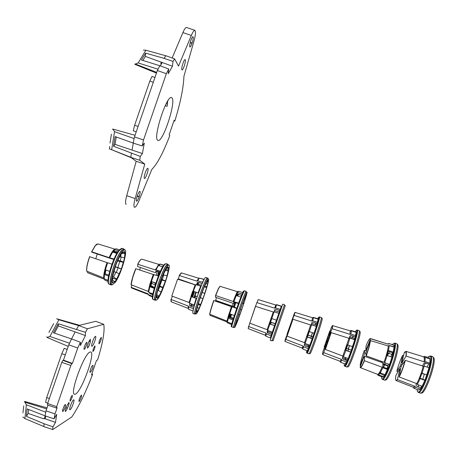 <?xml version="1.0" encoding="UTF-8"?>
<svg xmlns="http://www.w3.org/2000/svg" width="457" height="457" viewBox="0 0 457 457"><rect width="100%" height="100%" fill="white"/><g stroke="black" fill="none" stroke-linecap="round" stroke-linejoin="round"><path stroke-width="0.69" d="M147.874 168.393L147.76 168.347C146.537 167.982 143.218 177.979 144.412 178.43L144.515 178.464C145.737 178.807 149.028 168.947 147.874 168.393M157.585 140.213C153.021 137.454 166.405 95.856 171.364 97.518L172.123 98.009C176.014 102.545 163.092 141.813 158.168 140.493L157.585 140.213M192.009 43.358C191.192 45.654 190.512 46.865 189.981 46.985L189.769 46.797C189.506 45.683 189.866 43.615 190.837 40.593L190.946 40.29C191.769 37.988 192.448 36.783 192.974 36.663C193.551 37.263 193.265 39.393 192.117 43.061L192.009 43.358L190.198 42.741M181.846 69.79C180.989 68.619 183.982 59.193 185.102 59.553L185.314 59.73C186.142 60.998 183.171 70.292 182.052 69.944L181.846 69.79M139.111 196.876C138.128 199.583 137.3 201.04 136.632 201.24L136.563 201.217C136.106 200.669 136.357 198.915 137.306 195.962L137.408 195.659C138.402 192.94 139.225 191.489 139.888 191.294C140.436 191.706 140.213 193.465 139.214 196.579L139.111 196.876L137.22 196.224M126.218 204.433L126.155 204.41C125.207 203.673 125.389 200.76 126.715 195.67L135.141 198.584C133.798 203.668 133.575 206.564 134.472 207.284L134.615 207.324C135.74 207.141 137.243 204.845 139.105 200.434L151.855 169.381C157.345 163.817 163.326 152.541 169.81 135.558L169.147 134.792L174.151 120.265L174.791 121.111C180.395 103.025 183.44 88.092 183.931 76.308L193.837 41.61C195.636 34.852 195.956 31.076 194.791 30.293C193.939 30.362 192.791 32.081 191.346 35.457L178.51 66.134L174.631 58.896L173.009 61.415L164.08 58.347L145.594 53.126L145.332 56.394L172.46 66.231L173.009 61.415M166.354 73.686L157.339 70.532L159.824 65.688L168.719 68.99L166.354 73.686L143.521 139.973L142.207 145.96L144.315 143.115L142.384 153.552L115.061 144.372L113.542 146.269L140.282 156.431L139.716 160.258L144.766 164.074L135.141 198.584M172.46 66.231L168.187 73.8L168.719 68.99M140.282 156.431L142.384 153.552M167.765 100.951L167.131 106.35L165.217 105.693M144.766 164.074L136.192 161.287L126.715 195.67M139.716 160.258L130.822 157.362L136.192 161.287M132.073 149.942L133.29 143.138M142.207 145.96L133.17 143.104L134.495 136.894L143.521 139.973M157.339 70.532L134.495 136.894M160.293 65.859L162.115 62.689M164.08 58.347L165.822 55.703L174.631 58.896M191.346 35.457L182.891 32.578L172.158 57.999M182.891 32.578C184.348 29.208 185.525 27.494 186.416 27.443L186.633 27.517M173.957 120.842L174.791 121.111M131.376 153.323L130.822 157.362M133.181 143.064L115.09 136.58L113.542 146.269M145.594 53.126L141.442 60.004L159.801 65.734M156.448 73.12L134.741 64.271L135.323 64.003L156.705 72.383M153.295 82.277L149.827 81.089L151.987 76.445L154.957 77.462M149.827 81.089L134.626 125.247L138.094 126.435M136.237 131.833L133.267 130.811L134.626 125.247M109.691 146.503L109.4 148.811L131.399 157.785M135.044 135.289L112.93 129.097L112.382 129.257M161.367 62.078L160.773 63.791L161.367 63.991M116.244 136.991L115.061 144.372M112.93 129.097L114.536 131.656L134.118 138.591M130.828 157.294L109.4 148.811M143.378 50.059L145.886 50.219L165.782 55.765M158.002 69.201L138.18 62.935L135.323 64.003M145.332 56.394L142.887 60.455M110 143.11L111.422 134.158M402.091 362.601L406.022 356.072L406.084 351.764L404.348 352.53M417.064 389.507L417.395 391.272C419.794 398.23 433.876 360.453 430.351 356.437L428.889 356.357L427.861 357.368M429.86 356.054L431.082 356.306C434.521 359.973 421.554 396.185 418.218 392.277L417.869 391.82M396.282 380.647L413.191 387.205L414.973 386.319L415.533 387.21L420.229 389.124L422.114 386.256L417.355 384.451L420.097 378.647L424.919 380.355L422.114 386.256M420.257 389.016L418.435 390.038L413.785 388.233L413.128 387.182M413.785 388.233L415.533 387.21M432.242 356.483L432.859 356.894C436.355 360.579 423.365 396.853 419.966 392.923L418.601 392.42M401.246 366.588L400.189 366.223L396.79 371.278L397.95 371.792M421.154 392.797L421.177 392.809C424.564 396.43 437.109 361.31 433.699 357.722L433.082 357.323M423.49 356.774L423.708 356.843C424.347 357.26 424.473 358.899 424.085 361.767L406.022 356.072M404.285 352.61L401.932 362.544M429.888 363.138L425.056 361.578L425.199 357.477L429.991 358.956L429.928 363.064L429.049 367.674L424.919 380.355M425.056 361.578L424.085 361.767M402.143 363.007L403.103 363.338M422.428 365.96L424.21 362.955L425.147 362.761L429.751 364.223M425.199 357.477L424.307 357.9L423.828 356.837L424.827 357.654M423.462 356.768L424.502 356.329L423.828 356.837M429.986 358.956L429.266 357.802L424.502 356.329M426.924 374.98L422.097 373.272L424.159 366.137L429.009 367.725M421.948 373.232L424.227 374.026M422.097 373.272L421.354 372.883L419.36 378.259L420.097 378.647M417.355 384.451L416.744 383.629C419.355 378.716 421.514 372.912 423.211 366.217L424.159 366.137M420.086 378.242L425.027 380.081M419.36 378.259L419.994 378.476L421.96 373.198M422.794 379.281L424.313 374.186L421.868 373.466M395.996 380.538L397.544 379.653L414.973 386.319M416.338 383.474L415.967 385.148L416.504 386.028L421.16 387.879M416.744 383.629L399.195 376.985L400.823 367.662L401.577 365.6L405.319 360.35L423.211 366.217M403.605 355.489L402.657 355.323L400.938 364.178L402.234 364.629M427.141 363.429L425.336 363.195L423.862 366.16M427.067 367.091L428.626 363.926M397.544 379.653L397.419 379.441C395.665 381.435 395.145 380.127 395.859 375.523L395.853 375.568M400.463 369.507L399.829 369.285L397.419 379.441M395.859 375.523L399.624 368.81L400.538 369.125M421.348 387.593L421.463 386.011M424.462 362.904L425.336 363.195M399.829 369.285L399.624 368.81M418.401 384.851L418.355 386.702M400.938 364.178L400.189 366.223M235.252 325.904L237.48 321.037L236.566 320.717L236.423 321.168L242.044 304.516M231.665 326.001C229.094 330.839 237.994 303.619 242.17 293.925C243.198 291.509 243.724 290.566 243.752 291.103M244.449 290.841L242.867 293.845C238.988 302.865 230.437 328.634 231.876 326.909L233.527 327.515M209.997 314.519L209.9 315.301L226.918 321.905L227.369 322.842L231.619 324.493M246.174 291.954L246.134 291.395L244.644 294.434C240.793 303.482 232.202 329.291 233.613 327.549L233.91 327.115M236.812 308.201L232.259 306.116L215.624 300.329L216.052 300.997L236.772 308.315M234.709 327.389L233.773 327.063C232.442 328.669 240.776 303.625 244.512 294.839L246.037 291.909M245.529 295.193L246.969 292.229C248.174 290.949 240.176 314.942 236.372 324.082L234.778 327.418C233.464 329.023 241.81 303.985 245.529 295.193M238.034 291.412L237.423 291.68C236.892 292.132 235.492 295.399 233.219 301.489L215.681 295.565L215.401 297.244L233.641 303.488L234.144 302.163M215.681 295.565L218.526 288.687L219.983 286.299L237.194 291.6M215.515 295.548L218.32 288.767M238.623 303.117L233.219 301.489M238.474 303.534L233.841 302.146L233.641 303.488M241.582 295.353L237.794 294.097L236.937 294.457L237.354 293.114L236.732 292.897L235.429 295.908L236.252 295.582L233.955 301.54M236.732 292.897L237.549 292.577L238.354 291.229L242.753 292.589M236.777 295.748L237.286 294.308M244.164 299.009L245.072 299.175L246.5 293.731L245.398 295.845M236.252 295.582L240.908 297.05M237.354 293.114L236.275 295.588M242.13 294.017L237.549 292.577M246.374 294.765L246.077 294.662M245.466 295.85L242.084 304.528M236.6 320.745L235.281 325.915M231.819 323.716L227.375 321.996L228.34 318.249L232.916 319.951M234.332 315.513L229.717 313.799L232.065 306.807L236.737 308.418M242.736 302.751L243.849 303.14L245.072 299.175M240.256 309.543L241.536 309.989L243.69 303.539L242.524 303.328M236.806 319.934L237.663 320.46L241.536 309.989M230.402 314.056L229.785 315.661M236.389 323.562L235.881 323.253M229.717 313.799L229.225 313.188L227.854 317.638L228.34 318.249M227.375 321.996L226.923 321.071L231.373 306.624L232.065 306.807M227.854 317.638L228.477 317.861L228.883 316.918L229.385 317.564L233.23 318.952M243.849 303.14L243.69 303.539M237.663 320.46L237.48 321.037M229.734 317.695L230.157 316.341L230.642 317.141L233.476 318.169M230.654 314.148L229.26 317.409M230.968 314.267L230.157 316.341M229.728 313.805L228.477 317.861M226.923 321.071L209.694 314.222C210.1 311.668 211.431 307.11 213.693 300.546L231.373 306.624M246.083 295.565L245.615 295.525M240.285 309.458L241.53 309.915M239.754 314.907L238.623 314.433M229.094 317.187L230.145 313.959M237.172 295.873L237.531 294.382L237.012 295.822M238.365 294.285L237.897 296.102M235.869 302.643L234.281 307.315M231.665 314.525L230.642 317.141M216.515 297.633L215.624 300.329M232.259 306.116L233.179 303.362M233.613 307.024L235.172 302.403M233.498 306.578L234.909 302.311M114.964 251.15L113.456 252.344M121.151 257.137L120.277 260.907L123.539 262.038L124.578 257.434L124.972 252.887L124.413 251.367L124.098 252.184L122.459 252.824L122.602 252.19L120.699 254.749L117.792 260.307L115.695 265.488L112.399 277.41L112.085 281.889L112.73 283.231L113.045 282.403L114.753 281.529L114.616 282.14L116.518 279.478L113.233 278.336L112.376 279.655M108.783 283.666C105.356 282.997 112.879 257.685 118.683 250.539L121.368 248.477M122.322 248.437L119.351 250.442C113.176 258.062 105.401 285.077 109.543 284.3L110.874 284.785M104.961 280.215L108.001 281.398M87.595 272.715L104.447 279.256L104.87 280.181M123.573 249.385L124.572 249.728C128.423 249.328 121.168 274.497 115.215 282.397L112.428 284.797C108.469 285.528 116.061 259.25 122.019 251.807L124.572 249.728L123.75 248.899L121.111 251.024C114.958 258.668 107.155 285.728 111.268 284.934L112.074 284.671L111.428 284.448C107.452 285.174 115.033 258.891 121.014 251.453L123.573 249.385L123.921 249.505M114.941 249.208C113.479 249.568 111.525 252.367 109.08 257.611L91.748 251.796L91.708 252.155L113.827 259.525M91.617 251.778L95.239 245.609M114.039 259.05L109.08 257.611M117.655 252.041L114.913 251.133L114.107 251.527L114.416 250.11L113.799 249.893L111.851 252.435L112.616 252.081L109.72 257.599M113.799 249.893L116.032 248.751L119.311 249.768M123.407 252.133L124.098 252.184M112.616 252.081L116.832 253.407M114.416 250.11L112.799 252.138M118.506 250.779L114.564 249.539M124.972 252.887L123.156 252.258M116.278 272.395L118.095 267.848L121.356 268.979L123.293 262.375L117.518 260.936M115.387 266.877L118.095 267.848M122.459 252.824L122.07 252.784M108.006 280.312L104.185 278.833L104.385 274.526L108.56 276.074M109.663 271.384L105.39 269.801L107.629 262.724L111.971 264.209M120.277 260.896L118.06 260.17M116.518 279.478L121.356 268.979M112.513 278.079L113.193 278.336M114.753 281.529L112.371 280.061M105.39 269.801L104.99 269.253L103.985 273.977L104.385 274.526M104.185 278.833L103.773 277.93C103.482 274.703 104.573 269.596 107.041 262.615L107.629 262.724M103.985 273.977L104.602 274.189L105.201 273.389L105.613 273.977L108.755 275.103M119.774 256.731L124.333 257.765M123.293 262.375L123.539 262.038M112.548 276.588L116.649 278.873M105.516 269.847L104.602 274.189M103.773 277.93L86.693 271.144C86.322 268.025 87.287 263.192 89.595 256.651L107.041 262.615M124.647 253.664L121.596 253.395M121.031 254.223L120.745 257.057M87.544 272.698L87.738 271.732M112.131 281.775L113.045 282.403M113.879 251.876L116.072 252.441L116.107 253.178M117.546 252.207L116.072 252.441M115.45 266.694L121.236 268.83M117.009 252.03L117.043 253.041M119.277 273.697L113.919 271.538M105.921 270.001L105.253 273.457M119.717 261.672L117.849 267.534M115.947 272.252L113.547 276.953M97.227 254.075L95.804 258.759M116.032 253.149L116.004 252.612M167.599 267.414L167.805 266.728L166.519 268.122L168.302 268.293L167.925 267.379L167.079 267.374M153.032 299.072C149.616 299.929 159.904 268.408 164.394 264.34L165.531 263.82M166.262 263.689L165.091 264.215C160.487 268.408 149.936 300.866 153.552 299.626L154.997 300.158M160.424 271.241L156.014 269.801L155.271 269.961L158.859 264.546M163.635 265.288L159.773 264.095L157.608 265.883L158.436 265.471L162.692 266.791M159.773 264.095L160.224 264.095M168.313 264.917L167.776 264.186L166.851 264.792C162.281 269.002 151.695 301.517 155.283 300.26L155.906 299.941M159.259 265.723L159.562 264.717L158.648 265.534M159.562 264.717L158.945 264.5M152.884 293.88L148.651 292.263L148.222 291.429L150.016 283.763L153.278 274.48L158.43 275.919M148.222 291.429L131.016 284.682C131.605 280.307 133.158 274.977 135.683 268.687L153.278 274.48M156.197 300.043L155.443 299.781C151.987 300.929 162.264 269.367 166.708 265.26L167.85 264.757M157.511 299.335L156.443 300.129C153.009 301.283 163.298 269.721 167.713 265.608L168.604 265.02C171.889 264.22 162.126 294.354 157.511 299.335M155.7 272.583L155.854 271.075L156.574 270.91L155.7 272.583L154.426 272.343L137.523 266.465L137.843 264.266C139.585 260.867 140.887 259.159 141.75 259.13L141.944 259.193M131.856 285.168L131.119 287.304L148.131 293.868L148.479 294.588M150.976 285.779L153.501 286.853L153.438 287.442M157.962 289.361L156.614 295.308L156.471 297.81L156.797 297.033L157.591 297.673L157.385 298.352L158.71 296.782L161.138 291.932L157.848 290.281M161.138 291.932L165.405 281.021L161.172 279.873M152.752 294.622L150.73 293.662M148.131 293.868L149.113 295.565L152.478 296.867M149.45 292.566L149.793 293.565L152.747 294.651M148.559 294.754L152.524 296.285M156.454 296.804L156.797 297.033M151.947 286.916L152.29 286.236M158.179 290.435L159.784 286.665L163.052 287.807M150.587 293.857L151.038 293.171M153.238 287.373L153.501 286.853M158.865 286.288L159.784 286.665M163.018 274.914L167.108 275.771L165.577 280.827L162.309 279.69L163.697 275.131M158.71 296.782L156.523 296.016M156.865 294.748L158.916 296.102M150.342 293.765L149.668 293.285M157.591 297.673L156.814 297.159M166.942 275.959L168.41 270.15L168.616 267.539L168.302 268.293M168.41 270.15L165.994 269.31M162.309 279.684L161.361 279.364M148.651 292.263L149.816 286.75L154.209 288.338M166.519 268.122L162.092 277.142L158.076 289.412M155.808 283.117L151.381 281.518L153.975 274.434M156.014 269.801L158.436 265.471M157.916 290.304L157.751 290.646M162.732 266.722L159.807 265.894M151.61 283.397L155.003 284.802M159.133 271.772L158.665 273.674L159.339 273.709M151.381 281.518L150.901 281.112L149.342 286.339L149.816 286.75M149.342 286.339L149.965 286.556L150.387 286.099L154.369 287.773M155.271 269.961L137.843 264.266M158.311 275.879L158.939 273.686M151.456 281.546L149.965 286.556M168.102 270.83L165.297 270.51M163.989 272.92L163.452 275.068M161.927 280.13L159.784 285.985L163.052 287.476M156.46 271.132L158.459 271.544M152.078 281.838L155.163 283.043L155.186 284.088L155.597 283.043M159.784 285.985L159.042 285.722M156.574 270.91L160.047 272.081M159.916 272.035L159.733 272.8M156.38 275.234L157.248 271.407M140.339 267.448L139.716 269.961M157.665 275.662L158.602 271.595M152.095 281.78L150.816 286.482M73.537 399.869C72.075 400.509 68.641 409.929 69.932 409.763L70.155 409.695C71.64 408.958 75.017 399.664 73.737 399.812L73.537 399.869M62.883 411.437L62.723 411.489C61.786 411.603 64.197 404.999 65.265 404.525L65.42 404.479C65.579 406.484 64.734 408.804 62.883 411.437M67.402 408.187C66.545 410.237 65.865 411.334 65.362 411.483C64.968 410.706 65.494 408.792 66.939 405.73L68.967 402.457C69.361 403.234 68.841 405.142 67.402 408.187L66.042 407.707M92.023 346.235L91.903 346.257C90.555 346.417 94.051 336.609 95.41 336.403L95.513 336.386C96.85 336.243 93.417 345.932 92.023 346.235M70.207 401.092L70.087 401.126C69.972 399.424 70.675 397.493 72.195 395.334L72.309 395.305C72.429 396.99 71.732 398.921 70.207 401.092M75.548 394.043L74.714 394.277C68.978 395.111 84.191 353.204 90.012 352.067L90.555 351.97C96.039 351.484 81.906 391.141 75.548 394.043M93.022 351.507L92.948 351.519C92.857 349.782 93.519 347.92 94.942 345.932L95.005 345.92C95.107 347.646 94.445 349.508 93.022 351.507M79.158 401.526L79.027 401.566C78.935 399.669 79.718 397.516 81.369 395.105L81.495 395.071C81.586 396.95 80.809 399.098 79.158 401.526M84.294 349.297L84.202 349.314C83.225 349.422 85.676 342.55 86.681 342.373L86.761 342.362C87.733 342.259 85.31 349.074 84.294 349.297M99.038 343.841L98.963 343.858C98.872 341.836 99.637 339.688 101.254 337.415L101.323 337.403C101.42 339.408 100.66 341.556 99.038 343.841M90.32 341.693C89.618 344.892 88.675 347.006 87.493 348.034L87.635 345.669C88.264 342.67 89.178 340.556 90.377 339.317L90.32 341.693L89.046 341.248M89.943 371.861L90.469 372.049L90.109 372.295C89.241 372.409 91.594 365.851 92.52 365.566L92.594 365.549M92.697 365.583L93.051 365.343C93.142 367.365 92.343 369.604 90.646 372.055L90.469 372.049M45.243 418.789L42.941 418.561L28.22 413.414L26.369 416.361L44.038 423.73L52.921 426.827L55.526 422.382L45.243 418.789L45.614 416.07M52.921 426.827L52.715 429.557L71.812 416.961C78.93 406.353 85.865 392.135 92.622 374.306L91.828 374.009M103.75 324.299L95.707 321.322L78.667 325.538L87.436 328.772L103.75 324.299C104.933 330.919 102.876 342.801 97.575 359.933L96.518 360.413L91.531 374.866L92.622 374.306M87.436 328.772L85.47 332.353L58.239 323.75L58.33 325.938L85.442 335.564L85.47 332.353M85.442 335.564L80.426 345.452L80.426 342.276L77.73 348.006L72.417 363.418L71.846 363.652L70.846 365.469L56.662 406.644L56.491 408.027L57.182 407.65L55.023 413.911L54.063 418.801L45.072 415.899L46.026 410.826L55.023 413.911M55.526 422.382L56.685 414.368L54.063 418.801M47.968 405.193L46.026 410.826M77.73 348.006L68.75 344.846L63.483 360.139L62.935 360.35L61.809 362.332L47.631 403.508L47.465 405.022L56.462 408.015M63.483 360.139L72.417 363.418M68.75 344.846L71.578 338.928L80.426 342.276M71.56 338.957L75.125 332.033M52.715 429.557L43.855 426.621L44.038 423.73M78.667 325.538L76.565 329.297M45.083 415.841L27.197 408.912L26.369 416.361M46.683 408.924L24.804 402.183L24.558 401.406L47.048 407.855M58.239 323.75L53.4 332.776L71.161 338.82M65.282 354.912L61.798 353.689L64.186 348.331L67.185 349.382M61.798 353.689L46.683 397.59L49.345 398.533M47.757 403.154L45.574 402.389L46.683 397.59M45.546 416.573L45.043 416.396L44.203 418.823M46.797 336.792L47.071 337.466L68.219 346.383M69.51 343.224L49.904 336.461L58.879 319.769L56.651 318.775L79.598 325.31M28.66 409.483L28.22 413.414M24.804 402.183L26.386 404.788L45.392 412.071M43.861 426.547L24.878 418.566L22.861 416.973M58.879 319.769L78.638 325.595M58.33 325.938L54.469 333.142M49.904 336.461L47.071 337.466M22.964 412.917L23.735 405.89M53.663 323.63L48.91 332.445M366.108 355.843L365.811 353.187L366.925 349.171L370.341 340.568L388.307 346C387.919 349.851 386.485 355.278 384.006 362.281L366.108 355.843L368.913 347.074L370.341 340.568M387.05 368.542L387.776 365.926L384.463 364.772L383.743 367.365M381.646 376.688L381.652 377.653C381.715 384.046 389.678 367.754 393.191 353.775C395.134 345.858 395.236 342.424 393.5 343.475L392.506 344.624M388.164 353.375L387.302 355.575M384.211 364.692L383.474 367.268L387.862 368.862M394.317 343.258L395.054 343.133C395.871 343.99 395.482 347.56 393.905 353.849C390.826 366.08 383.909 381.441 382.498 379.373M396.585 343.635L396.83 343.715C397.659 344.572 397.282 348.154 395.711 354.461C392.643 366.72 385.691 382.103 384.246 380.018L382.789 379.481M385.188 379.813L385.445 379.898C386.902 381.806 393.637 366.897 396.596 355.02C398.116 348.937 398.481 345.452 397.687 344.567L397.424 344.469M389.558 364.452L384.754 362.732L387.13 355.517L391.963 357.111L389.57 364.486L385.04 374.689L380.321 372.872L382.789 367.748L387.57 369.49M384.754 362.732L384.006 362.281M387.13 355.517L386.285 355.557L387.61 350.536L388.45 350.496L389.273 345.606L394.071 347.103L393.271 352.084L388.45 350.496M388.307 346L389.273 345.606M393.523 344.938L393.94 345.115L394.071 347.103M387.61 350.536L388.239 350.759L386.993 355.523M387.536 355.649L388.41 353.461M393.271 352.084L391.963 357.111M385.034 374.683L383.543 376.774L382.589 377.054L378.219 375.357M393.094 352.833L388.09 351.41M377.545 374.46L377.95 375.254L378.859 374.969L383.543 376.774M393.894 345.229L388.947 343.521L387.839 343.927M390.866 356.751L391.86 354.278M382.857 364.195L384.457 364.777M380.321 372.872L379.83 372.032L378.367 374.129L378.859 374.969M360.533 367.736L377.488 374.312C378.276 374.786 379.807 372.404 382.086 367.177L382.789 367.748M379.727 373.438L384.486 375.568M378.367 374.129L378.996 374.346L380.207 372.684M389.124 343.75L388.17 344.184L370.341 338.511M387.776 365.926L388.45 364.052M382.88 363.418L387.97 365.646M366.48 351.022L364.338 350.342L364.612 352.901L365.823 353.324M381.949 361.544L381.755 362.327M383.469 367.268L382.789 366.703L382.892 362.869L364.595 356.34L364.435 360.75L382.086 367.177M388.17 344.184L370.541 338.728L366.92 347.983L367.337 348.125M394.123 346.874L389.215 345.463L388.256 345.983M360.253 365.531L360.15 365.326C360.722 361.63 362.115 356.637 364.338 350.342M364.223 357.134L363.504 356.883L360.15 365.326M380.75 361.116L380.561 361.898M364.435 360.75C362.321 365.76 360.956 368.062 360.327 367.657L360.116 367.2L363.492 358.105L364.595 356.34M387.639 353.198L392.003 354.312L392.7 352.735M366.725 350.091L365.811 349.776L366.12 345.692M363.504 356.883L364.612 352.901M389.53 351.662L388.69 353.552M385.28 362.921L384.908 364.143M366.92 347.983L365.811 349.776M329.383 335.084L329.097 334.987L329.406 334.61L329.331 335.352L332.073 328.743L332.542 325.584L331.228 327.589M344.264 363.641L344.275 365.64C345.509 369.319 358.888 330.805 356.603 330.165L355.129 331.759M353.055 336.055L352.438 337.512M349.388 345.532L348.188 349.051M345.601 357.608L345.326 358.654M356.94 330.097L357.334 330.034C359.613 330.794 346.217 369.445 344.789 366.24L344.755 366.194M346.572 361.961L345.144 363.978L340.499 362.178L339.808 361.201C340.019 361.47 340.522 360.853 341.316 359.333L341.865 360.167L346.543 362.058L348.16 358.574L343.424 356.791L345.909 350.456L350.708 352.141L348.16 358.574M340.499 362.178L341.865 360.167M350.199 330.851L350.005 334.324L332.073 328.743M331.211 327.618L329.097 334.987M355.729 335.592L350.936 334.061L351.376 330.857L356.14 332.325L354.758 339.625L350.708 352.141M350.936 334.061L350.005 334.324M329.331 335.352L329.72 335.484M349.045 338.289L350.199 335.672L351.102 335.404L355.477 336.809M351.376 330.857L350.502 331.291L350.393 330.868L350.959 331.062M350.268 330.817L350.965 330.474L356.009 331.936L356.134 332.325M355.1 338.346L349.765 336.655M353.261 336.124L352.661 337.495M345.526 358.728L345.789 357.682M346.526 348.474L348.348 349.108L349.554 345.589M355.689 331.948L356.089 332.09M352.61 346.657L347.811 344.978L349.908 338.134L354.723 339.694M348.348 349.108L351.41 350.171M347.811 344.978L347.109 344.692L345.206 350.165L345.909 350.456M343.424 356.791L342.836 356.037L348.999 338.3L349.908 338.134M345.875 350.291L350.742 352.033M345.206 350.165L345.84 350.388L347.731 344.944M351.393 350.222L346.492 348.571M357.334 330.034L359.099 330.617C361.436 331.394 348.017 370.113 346.532 366.885L344.984 366.314M322.608 354.364L323.944 352.724L341.316 359.333M342.921 356.14L342.344 358.277L342.864 359.105L347.2 360.744M342.836 356.037L325.35 349.468L326.949 342.733L331.017 332.582L348.999 338.3M354.9 339.088L352.301 338.911M323.944 352.724L323.819 352.524C322.402 355.375 322.174 354.838 323.122 350.919L323.116 350.947M326.338 345.052L326.001 344.938L323.819 352.524M323.122 350.919L325.79 344.515L326.424 344.738M347.6 359.882L342.516 357.637M347.223 366.588L347.72 366.76C349.239 369.724 362.184 332.382 359.956 331.462L359.933 331.445M330.011 330.811L328.149 337.192L328.846 337.432M349.314 337.683L352.387 338.706M327.178 342.144L326.509 341.916L324.304 347.246M326.001 344.938L325.704 345.292L325.79 344.515M348.474 349.262L347.903 351.039M345.772 358.814L345.526 360.07M328.149 337.192L326.509 341.916M307.018 353.05L307.03 353.09C307.372 355.889 320.74 317.318 319.563 316.924L319.42 316.941M306.836 350.616L306.538 352.496C306.681 355.786 320.031 317.312 318.837 317.049L317.775 318.775M315.958 323.15L315.387 324.636M312.457 332.69L311.246 336.198M308.486 344.727L308.184 345.726M285.019 341.436L302.071 348.051L303.174 346.052L303.699 346.88L308.361 348.76L309.8 345.218L305.076 343.447L307.424 337.072L312.205 338.746L309.8 345.218M302.111 348.137L302.848 348.331L302.1 348.097M308.389 348.662L307.281 350.793L302.643 348.994L303.699 346.88M291.994 320.831L292.023 321.225M322.162 318.329L322.174 318.34C323.339 318.895 310.412 356.197 309.955 353.604L309.218 353.347M319.563 316.924L321.328 317.501C322.556 317.912 309.166 356.551 308.772 353.729L307.133 353.13M308.943 347.389L304.745 345.829L304.248 345.012L304.83 343.116M307.424 336.912L312.24 338.637M314.102 333.267L309.326 331.593L311.543 324.801L316.341 326.355L312.205 338.746M312.531 317.769L313.342 317.409L318.238 318.815L316.341 326.355M311.126 324.887L312.085 322.431L312.959 322.151L317.198 323.539M316.758 325.018L315.513 324.59L316.061 323.185M311.286 324.476L315.107 325.955M315.176 325.778L316.467 325.972M312.537 332.719L311.331 336.232L312.896 336.775M312.874 336.849L311.383 336.358L310.789 338.129M308.286 345.76L308.584 344.761M304.448 344.372L308.418 345.812L308.087 347.046M308.418 345.812L309.36 346.36M309.275 331.576L307.384 337.009L306.756 336.786L307.424 337.072M309.326 331.593L308.652 331.319L306.756 336.786M313.085 317.906L312.639 317.752L312.628 318.135L313.502 317.701L318.255 319.169M311.383 336.358L308.029 335.192M311.331 336.226L308.058 335.101M304.362 344.635L304.253 345.029M302.408 347.708L302.757 347.828L303.305 346.257M302.443 348.251L302.888 348.617M303.379 346.372L303.654 346.983M315.513 324.59L311.685 323.447M302.717 348.285L302.757 347.828M317.529 322.322L312.748 320.797L313.502 317.701M303.094 346.252L302.694 347.806M305.076 343.447L304.516 342.699L310.663 324.978L311.543 324.801M312.748 320.797L311.845 321.065L312.508 317.764M287.927 332.97L285.859 339.465L303.174 346.052M304.516 342.699L287.093 336.152L292.954 319.237L310.663 324.978M311.845 321.065L294.188 315.439L295.033 312.359M285.739 339.265C284.591 342.202 284.614 341.756 285.814 337.934L288.07 332.53M292.754 319.283L286.967 335.975L292.954 319.237M291.874 320.791L293.885 314.65L294.828 312.485L294.188 315.439M293.977 315.507L291.892 321.18M288.978 329.788L287.145 334.313M287.042 334.17L292.823 317.895M292.657 317.958L291.24 323.288M287.83 332.445L287.819 332.93M290.978 323.196L288.721 329.703M195.973 313.896L195.128 313.605C192.363 315.067 205.244 277.89 207.301 278.456L207.461 278.513M207.564 279.57L207.472 280.352M196.287 312.165L195.87 312.834M196.184 313.93C198.515 313.525 210.808 277.953 208.329 278.799L208.306 278.804C206.278 278.25 193.397 315.427 196.127 313.953L196.184 313.93M194.785 314.022L193.231 313.451C190.306 315.039 203.588 276.702 205.724 277.399L205.861 277.433M207.758 278.604L207.478 277.97C205.387 277.29 192.083 315.696 194.962 314.085L195.425 313.708M199.589 299.512L196.664 309.863L196.521 312.2L197.138 311.937L196.67 311.777M188.158 308.389L188.221 306.024L188.678 306.83L193.574 308.789M188.473 308.498L188.147 308.384L188.467 308.561M193.111 311.023L188.558 309.258L188.678 306.83M197.201 296.644L194.888 295.885L196.316 292.309M190.443 303.568L190.923 303.745M199.658 299.535L204.09 287.27L207.409 280.695L207.958 280.644L207.712 281.352L207.192 281.318M202.143 292.451L204.765 293.32L206.827 286.825L207.724 283.18L207.712 281.352M204.765 293.32L203.022 298.558L200.206 297.673M196.721 310.771L197.384 311.228L198.789 309.029L202.948 298.575M197.384 311.228L197.138 311.937M205.724 277.399L207.478 277.97M193.934 307.327L189.861 305.83L189.432 305.042L190.123 303.448M193.374 291.275L191.5 296.69L196.607 298.415M196.573 298.512L196.167 298.375L194.179 304.973L189.506 303.214L191.449 296.719L196.167 298.375M202.754 282.352L197.664 280.821L199.343 278.056L204.068 279.513L202.445 282.243M196.624 284.848L197.213 282.517L198.018 282.22L202.2 283.586M207.592 280.518L207.958 280.644M207.449 283.826L205.85 283.62M206.827 286.825L204.605 286.053M204.21 286.99L206.575 287.362M200.235 297.587L203.022 298.558M200.594 304.676L198.412 303.511M198.161 304.373L200.48 305.179M197.224 307.418L198.949 308.418M191.5 296.69L190.877 296.473L191.449 296.719M193.334 291.263L195.933 284.625L200.68 286.162L198.052 292.914L192.763 291.023L190.877 296.473M198.841 278.233L199.343 278.056M204.233 279.347L199.675 278.159M198.664 291.258L199.069 291.4M201.114 286.162L199.006 285.619M197.235 296.547L195.082 295.81M195.379 302.254L194.996 302.111M195.625 296.096L194.973 297.838M190.466 306.053L191.334 304.436L191.866 305.179L191.266 306.339M191.866 305.179L194.276 306.053M193.305 308.698L193.128 310.931M194.248 297.587L194.888 295.885M201.543 285.128L198.304 284.408M194.722 303.042L195.099 303.18M189.506 303.214L189.032 302.494L195.133 284.825L195.933 284.625M197.664 280.821L196.83 281.112L198.715 278.284M172.375 296.239L171.072 299.495L188.221 306.024M189.032 302.494L171.786 296.016L177.607 279.153L195.133 284.825M196.83 281.112L179.344 275.542L181.52 272.938M191.334 304.436L191.454 303.945M171.786 296.016L177.607 279.153M196.756 284.665L197.892 284.814L198.898 282.512M195.27 284.791L178.39 278.924L179.344 275.542M180.361 279.61L180.172 279.981M192.665 297.033L194.596 291.703M193.859 291.446L192.031 296.787M197.892 284.814L197.892 283.22L196.653 284.86M193.928 297.473L195.859 292.149M282.723 304.122L284.483 304.71L271.944 340.899L270.213 340.265L282.723 304.134M270.315 337.917L281.363 306.139M279.364 312.028L279.775 310.566L279.238 312.074M270.613 322.076L275.223 323.67L276.434 320.168L275.331 323.71M267.699 330.434L267.516 330.959L268.008 331.685L271.978 333.124L272.292 332.159L271.955 333.119M266.008 333.153L265.266 335.232L265.974 333.096L266.477 333.918L271.115 335.792L272.378 332.193L267.676 330.422L269.893 324.013L274.651 325.681L272.378 332.193M266.471 333.907L265.928 335.472L265.306 335.255L265.905 335.529L266.231 334.627M271.15 335.695L270.333 337.952L265.723 336.135L266.477 333.918M270.595 322.116L271.829 318.558L270.595 322.116M285.322 305.539L273.115 340.773L272.144 340.431M271.624 334.364L267.568 332.885L267.088 332.079L267.671 330.417M276.542 320.208L271.784 318.54L274.126 311.8L278.913 313.348L274.651 325.675M281.346 306.133L278.913 313.348M279.855 310.589L275.765 309.229L274.908 309.515L274.12 311.8L273.275 311.982L267.139 329.686L249.773 323.162L248.711 326.527L265.974 333.096M274.828 312.028L278.827 313.325M275.297 323.807L274.588 325.538M272.041 333.159L271.567 334.341M269.881 323.962L269.253 323.739L271.144 318.278L271.784 318.54L269.881 323.962L274.686 325.573M269.253 323.739L269.893 324.013M275.817 304.968L275.685 305.305L276.554 304.87L281.301 306.333M281.352 306.116L276.639 304.665L275.942 305.008M275.2 323.773L270.561 322.214M271.235 322.396L270.63 324.156M268.008 331.685L267.585 332.89M265.317 335.261L265.466 334.844L266.071 335.055M279.273 311.994L274.611 310.589M267.516 330.959L267.111 332.113M280.272 309.378L275.502 307.858L276.554 304.87M267.676 330.422L267.139 329.686M275.502 307.858L274.623 308.138L275.742 304.99L258.296 299.603M274.623 308.138L256.817 302.597L249.773 323.162L255.429 306.31L273.275 311.982M274.149 311.805L274.948 309.498M271.778 318.54L269.933 323.864M190.278 42.432L192.117 43.061M137.317 195.922L139.214 196.579M111.691 149.582L114.536 131.656M138.18 62.935L145.886 50.219M406.244 356.02L406.313 351.656L405.982 351.359M399.195 376.985C401.589 372.261 403.634 366.714 405.319 360.35M405.102 360.373C403.428 366.645 401.417 372.112 399.052 376.785M396.79 371.278C398.413 365.234 400.366 359.916 402.657 355.323M219.811 286.413L218.337 288.733M209.797 314.445C210.197 311.88 211.545 307.258 213.853 300.58M91.748 251.796L95.427 245.518L98.049 243.941M96.941 244.095L95.313 245.518M86.784 271.361C86.39 268.219 87.373 263.323 89.726 256.674M131.113 284.882L132.724 277.519L135.838 268.67M148.462 294.548L131.73 288.059L131.119 287.304M141.242 259.296C140.328 259.759 139.139 261.415 137.694 264.272M70.846 365.469L61.809 362.332M47.631 403.508L56.662 406.644M62.935 360.35L71.846 363.652M24.878 418.566L26.386 404.788M366.28 355.946L369.125 347.063L370.57 340.471M370.541 338.728L369.764 338.763M364.275 360.613C361.984 366.017 360.596 368.211 360.116 367.2M366.108 345.709C368.342 340.385 369.747 338.094 370.319 338.837M332.29 328.674L332.713 325.441M325.35 349.468L331.228 332.542M331.017 332.582L325.218 349.291M324.19 347.097L329.823 330.874M284.979 341.111L285.859 339.465M188.33 308.441L171.352 301.854L171.072 299.495M170.964 299.375L171.021 301.529M181.092 273.018L179.178 275.565M265.266 335.232L248.208 328.617L248.711 326.527M257.017 302.528L258.239 299.632M248.597 326.332L248.254 328.143M258.034 300.021L258.045 299.706M167.468 104.139L166.199 103.705M158.168 140.493L157.751 140.35M186.416 27.443L194.791 30.293M430.785 356.003L432.562 356.586M433.065 357.311L433.43 357.443M423.708 356.843L406.09 351.404L404.851 351.936M244.381 290.818L246.134 291.395M245.963 291.88L246.969 292.229M220.006 286.299L237.423 291.68M122.002 248.328L123.75 248.899M97.867 243.889L114.987 249.168M112.188 281.643L113.382 282.455M160.041 264.032L163.72 265.169M166.028 263.615L167.776 264.186M141.836 259.159L159.03 264.46M156.871 297.404L157.402 297.764M167.605 264.672L168.604 265.02M74.714 394.277L74.331 394.145M395.054 343.133L396.83 343.715M397.173 344.384L397.687 344.567M388.947 343.521L393.706 344.995M350.308 330.885L332.433 325.567M322.802 354.598L339.802 361.19M359.276 331.228L359.956 331.462M321.34 318.055L322.174 318.34M294.971 312.365L312.559 317.775M207.301 278.456L208.306 278.804M181.452 272.915L198.761 278.256M284.34 305.207L285.322 305.55M265.66 334.141L266.1 334.97M275.811 304.962L276.137 305.076"/></g></svg>
